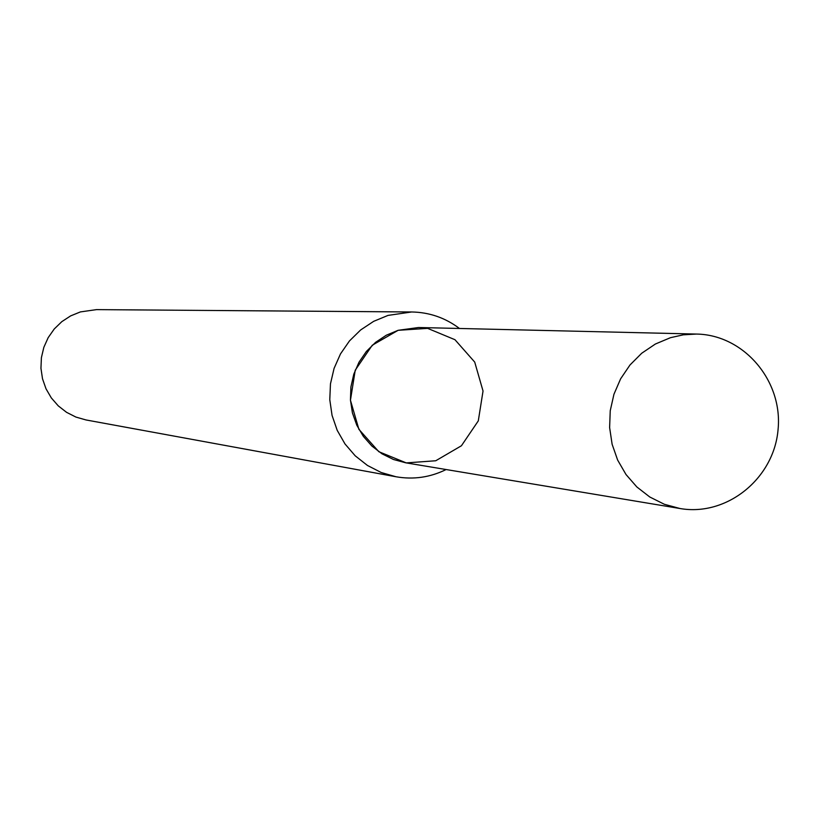 <?xml version="1.0" encoding="UTF-8"?>
<svg xmlns="http://www.w3.org/2000/svg" width="819" height="819" viewBox="0 0 819 819"><rect width="100%" height="100%" fill="white"/><g stroke="black" fill="none" stroke-linecap="round" stroke-linejoin="round"><path stroke-width="1.23" d="M696.498 334.06L418.591 327.508L398.116 330.313L372.256 345.239L355.231 370.198L350.45 400.235L358.886 429.33L378.818 451.699L406.265 462.899L435.749 460.759L461.435 445.751L478.296 420.874L483.036 391.032L474.713 362.08L454.965 339.711L427.641 328.368L398.116 330.313L386.292 335.227L375.573 342.352L366.369 351.453L359.019 362.182L353.808 374.14L350.911 386.906L350.44 399.979L352.416 412.899L356.777 425.174L363.339 436.353L371.867 446.027L382.043 453.839L393.489 459.5L405.784 462.817L679.985 508.517C726.74 516.717 773.853 478.695 778.05 429.791C783.097 380.968 743.959 334.776 696.498 334.06L683.353 334.817L670.444 337.694L655.384 344.021L641.727 353.235L629.995 364.977L620.618 378.818L613.943 394.267L610.237 410.728L609.623 427.6L612.121 444.267L617.649 460.083L625.992 474.498L636.844 486.957L649.784 497L664.352 504.279L679.985 508.517M459.459 328.47C445.27 317.782 429.34 312.285 411.66 311.978L388.022 315.407L373.669 321.335L360.657 329.955L349.457 340.939L340.489 353.91L334.08 368.386L330.466 383.835L329.781 399.692L332.053 415.376L337.193 430.313L345.004 443.959L355.211 455.814L367.434 465.448L381.224 472.522L396.068 476.771C413.482 479.791 430.17 477.385 446.099 469.543M411.66 311.978L96.447 309.623L80.395 311.916L70.649 315.888L61.824 321.642L54.238 328.992L48.167 337.663L43.837 347.338L41.4 357.668L40.95 368.274L42.506 378.767L45.997 388.769L51.31 397.901L58.251 405.855L66.554 412.326L75.921 417.076L86.005 419.952L396.068 476.771"/></g></svg>
